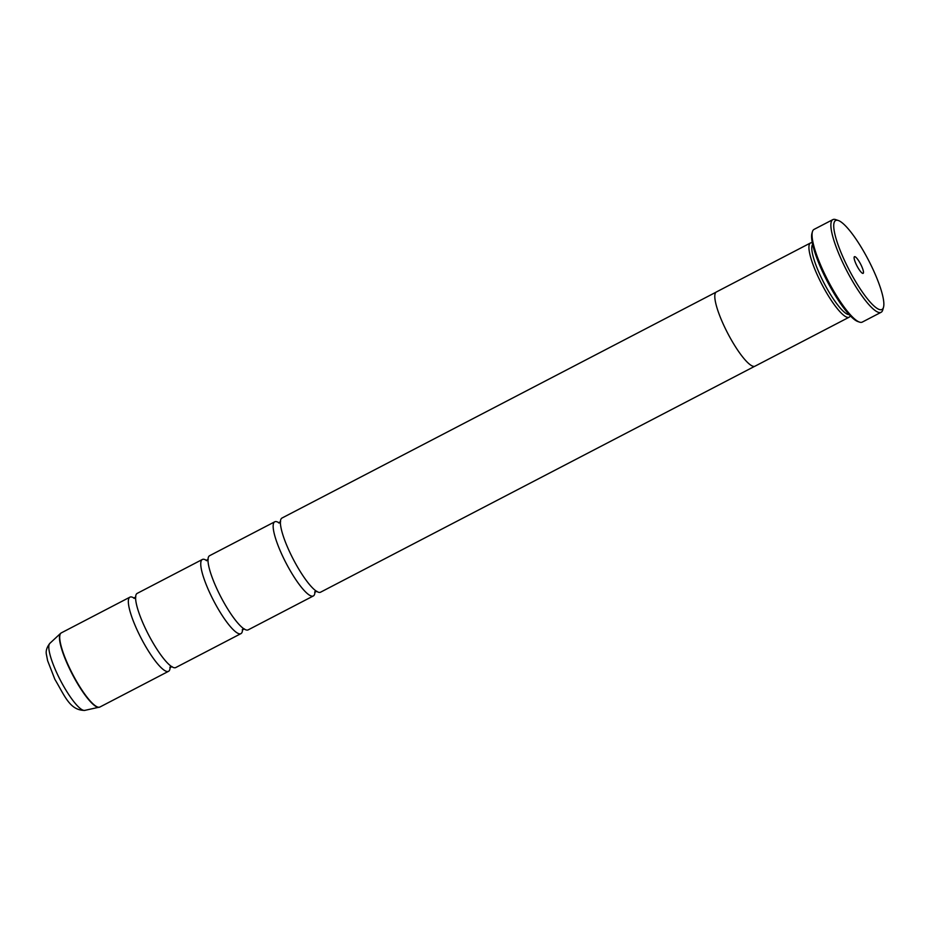 <?xml version="1.0" encoding="UTF-8"?>
<svg xmlns="http://www.w3.org/2000/svg" width="930" height="930" viewBox="0 0 930 930"><rect width="100%" height="100%" fill="white"/><g stroke="black" fill="none" stroke-linecap="round" stroke-linejoin="round"><path stroke-width="1.4" d="M206.495 560.441A41.792 9.021 62.5 0 0 202.356 559.476L137.187 593.387A41.792 9.021 62.5 0 0 136.292 603.535A41.792 9.021 62.5 0 0 146.37 630.459A41.792 9.021 62.5 0 0 166.947 662.462A41.792 9.021 62.5 0 0 175.77 667.542L240.94 633.632A41.792 9.021 62.5 0 0 242.521 629.691M278.895 522.765A41.792 9.021 62.5 0 0 274.757 521.8L209.587 555.71A41.792 9.021 62.5 0 0 208.692 565.859A41.792 9.021 62.5 0 0 218.771 592.782A41.792 9.021 62.5 0 0 239.359 624.786A41.792 9.021 62.5 0 0 248.182 629.866L313.34 595.956A41.792 9.021 62.5 0 0 314.933 592.015M716.065 292.171L281.999 518.033A41.792 9.021 62.5 0 0 281.093 528.182A41.792 9.021 62.5 0 0 291.183 555.117A41.792 9.021 62.5 0 0 311.759 587.109A41.792 9.021 62.5 0 0 320.583 592.189L754.649 366.327M870.933 265.015A50.15 10.835 62.5 0 0 838.349 220.515A50.15 10.835 62.5 0 0 846.66 265.004A50.15 10.835 62.5 0 0 883.5 307.295A50.15 10.835 62.5 0 0 870.933 265.015M883.5 307.295L882.721 310.004A52.243 11.276 -117.5 0 1 881.105 312.294A52.243 11.276 -117.5 0 1 844.347 265.945A52.243 11.276 -117.5 0 1 832.873 219.608A52.243 11.276 -117.5 0 1 835.686 219.608L838.349 220.515M856.518 265.015A9.405 2.034 62.5 0 0 862.633 273.35A9.405 2.034 62.5 0 0 861.075 265.015A9.405 2.034 62.5 0 0 854.17 257.087A9.405 2.034 62.5 0 0 856.518 265.015M859.471 322.094L857.867 321.548A50.987 11.009 -117.5 0 1 824.736 276.315A50.987 11.009 -117.5 0 1 811.96 233.325L812.425 231.698A52.243 11.276 62.5 0 0 825.526 275.745A52.243 11.276 62.5 0 0 859.471 322.094A52.243 11.276 62.5 0 0 862.273 322.094L881.105 312.294M832.873 219.608L814.041 229.396A52.243 11.276 62.5 0 0 812.425 231.698M812.646 244.427A39.746 8.579 62.5 0 0 822.027 279.14A39.746 8.579 62.5 0 0 849.171 314.619M812.32 242.835A41.838 9.033 62.5 0 0 810.518 242.963A41.838 9.033 62.5 0 0 819.714 280.081A41.838 9.033 62.5 0 0 849.148 317.2A41.838 9.033 62.5 0 0 850.287 315.805M134.094 598.118A41.792 9.021 62.5 0 0 129.944 597.153A41.792 9.021 62.5 0 0 139.128 634.237A41.792 9.021 62.5 0 0 168.539 671.309A41.792 9.021 62.5 0 0 170.12 667.368M202.356 559.476A41.792 9.021 62.5 0 0 211.529 596.56A41.792 9.021 62.5 0 0 240.94 633.632M810.518 242.963L716.402 291.95A41.838 9.033 62.5 0 0 725.586 329.057A41.838 9.033 62.5 0 0 755.021 366.176L849.148 317.2M274.757 521.8A41.792 9.021 62.5 0 0 283.941 558.884A41.792 9.021 62.5 0 0 313.34 595.956M99.498 707.184A41.757 9.021 -117.5 0 1 99.08 707.312A41.757 9.021 -117.5 0 1 70.215 670.1A41.757 9.021 -117.5 0 1 60.601 633.365L61.31 632.877A41.792 9.021 62.5 0 0 70.494 669.949A41.792 9.021 62.5 0 0 99.894 707.033L168.539 671.309M99.894 707.033L84.735 710.392A37.851 8.172 62.5 0 1 58.567 676.645A37.851 8.172 62.5 0 1 49.848 643.351L60.601 633.365A41.757 9.021 -117.5 0 1 60.95 633.109M135.815 597.014L133.699 598.106L134.304 598.385M208.215 559.337L206.1 560.43L206.704 560.709M280.628 521.66L278.512 522.753L279.105 523.032M316.828 591.236L314.712 592.34L314.828 591.689M244.427 628.913L242.312 630.017L242.428 629.366M172.027 666.589L169.911 667.694L170.027 667.043M49.848 643.351C46.686 647.385 45.57 651.244 46.5 654.941L47.628 660.719L54.882 679.353C64.67 695.663 69.797 710.497 84.735 710.392M61.31 632.877L129.944 597.153"/></g></svg>
